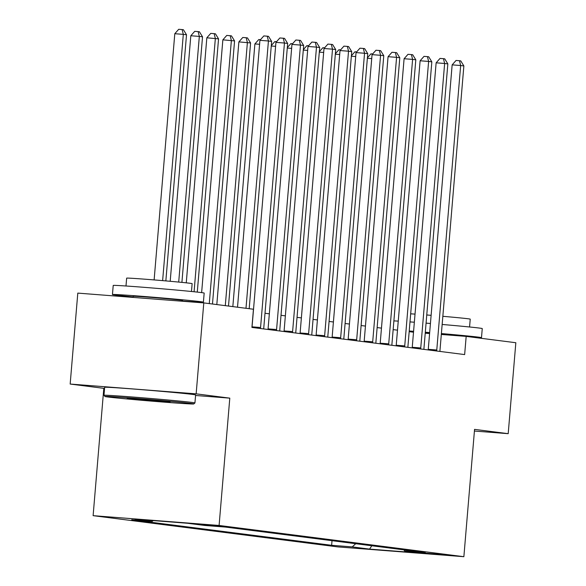 <?xml version="1.0" encoding="UTF-8"?>
<svg xmlns="http://www.w3.org/2000/svg" width="586" height="586" viewBox="0 0 586 586"><rect width="100%" height="100%" fill="white"/><g stroke="black" fill="none" stroke-linecap="round" stroke-linejoin="round"><path stroke-width="0.88" d="M445.104 554.73L422.565 552.906L445.104 554.73M93.115 515.665L337.88 546.906L463.87 556.7L219.098 525.459L93.115 515.665L103.803 388.342L104.564 388.401M195.57 395.477L229.793 398.143L196.149 393.843L70.166 384.05L103.803 388.342M70.166 384.05L77.799 293.11L203.789 302.903L196.149 393.843M203.789 302.903L253.445 309.24L251.921 327.428L464.647 354.581L466.178 336.393L441.317 334.46M197.98 524.258L222.629 526.389L197.987 524.126M153.188 520.588L152.316 521.386L131.711 519.782L331.632 545.295L332.02 540.68M152.316 521.386L135.014 519.174L187.454 523.254L204.748 525.459L225.354 527.063L425.268 552.583L404.67 550.979L421.964 553.184L369.532 549.111L352.23 546.899L331.632 545.295M474.418 431.047L508.201 433.677L515.834 342.729L466.178 336.393M508.201 433.677L474.557 429.377L463.87 556.7M229.793 398.143L219.098 525.459M413.511 332.218L409.167 331.661M397.491 330.174L393.155 329.618M381.471 328.131L377.135 327.574M365.452 326.087L361.115 325.53M349.432 324.043L345.095 323.487M333.412 321.992L329.076 321.443M317.392 319.949L313.056 319.399M301.372 317.905L297.036 317.356M285.36 315.861L281.016 315.305M269.34 313.818L264.997 313.261M429.589 333.551L425.231 333.207M352.23 546.899L355.746 543.705M403.761 549.836L404.67 550.979M369.532 549.111L371.832 545.756M245.988 308.287L268.432 40.991L271.64 41.401L249.189 308.697M237.513 307.211L259.92 40.324L268.432 40.991L267.238 36.185L268.52 36.347L271.64 41.401M259.92 40.324L263.832 35.922L267.238 36.185M165.845 280.906L186.516 34.779L183.308 34.369L174.796 33.71L154.125 279.918M174.796 33.71L178.708 29.3L182.114 29.564L183.308 34.369L162.63 280.628M182.114 29.564L183.396 29.725L186.516 34.779M260.426 328.519A3.648 1.289 94.4 0 0 260.565 327.501L284.452 43.034L287.66 43.445L263.773 327.911A3.648 1.289 94.4 0 0 263.737 328.936M251.987 327.442A3.648 1.289 94.4 0 0 252.053 326.841L275.94 42.375L284.452 43.034L283.258 38.229L284.54 38.39L287.66 43.445M275.94 42.375L279.852 37.965L283.258 38.229M276.445 330.563A3.648 1.289 94.4 0 0 276.585 329.544L300.471 45.078L303.68 45.488L279.786 329.955A3.648 1.289 94.4 0 0 279.756 330.98M268.007 329.486A3.648 1.289 94.4 0 0 268.073 328.885L291.96 44.419L300.471 45.078L299.278 40.273L300.559 40.434L303.68 45.488M291.96 44.419L295.871 40.009L299.278 40.273M292.465 332.606A3.648 1.289 94.4 0 0 292.604 331.588L316.491 47.122L319.692 47.532L295.805 331.998A3.648 1.289 94.4 0 0 295.776 333.031M284.027 331.53A3.648 1.289 94.4 0 0 284.093 330.929L307.98 46.462L316.491 47.122L315.297 42.317L316.579 42.485L319.692 47.532M307.98 46.462L311.891 42.053L315.297 42.317M181.909 282.393L202.529 36.823L199.328 36.413L190.816 35.753L170.196 281.295M190.816 35.753L194.728 31.344L198.134 31.607L199.328 36.413L178.701 282.078M198.134 31.607L199.416 31.776L202.529 36.823M197.284 292.106L218.549 38.866L206.836 37.797L186.26 282.84M206.836 37.797L210.748 33.387L214.154 33.651L215.348 38.456L194.076 291.762M214.154 33.651L215.436 33.82L218.549 38.866M212.476 304.009L234.568 40.91L222.856 39.841L201.628 292.619M200.822 302.2L200.786 302.669M222.856 39.841L226.767 35.431L230.173 35.702L231.367 40.5L209.275 303.607M230.173 35.702L231.455 35.863L234.568 40.91M308.485 334.65A3.648 1.289 94.4 0 0 308.624 333.639L332.511 49.165L335.712 49.576L311.825 334.042A3.648 1.289 94.4 0 0 311.796 335.075M300.039 333.573A3.648 1.289 94.4 0 0 300.113 332.973L323.999 48.506L332.511 49.165L331.317 44.36L332.599 44.529L335.712 49.576M323.999 48.506L327.911 44.097L331.317 44.36M228.496 306.06L250.588 42.954L238.876 41.884L216.813 304.566M238.876 41.884L242.787 37.475L246.186 37.746L247.387 42.551L225.295 305.65M246.186 37.746L247.468 37.907L250.588 42.954M190.911 403.439A44.543 0.725 -175.2 0 0 141.101 398.795A44.543 0.725 -175.2 0 0 104.989 396.495A44.543 0.725 -175.2 0 0 107.831 396.978A44.543 0.725 -175.2 0 0 156.931 401.564A44.543 0.725 -175.2 0 0 193.754 403.944A44.543 0.725 -175.2 0 0 190.911 403.439M104.989 396.495L103.993 395.308A45.635 0.747 4.8 0 1 103.986 395.301A45.635 0.747 4.8 0 1 141.358 397.704A45.635 0.747 4.8 0 1 192.025 402.428A45.635 0.747 4.8 0 1 194.94 402.934A45.635 0.747 4.8 0 1 194.933 402.948L193.754 403.944M170.145 401.828L153.51 400.912L127.184 398.341L170.145 401.828M133.132 296.897A45.635 0.747 4.8 0 1 115.361 295.044A45.635 0.747 4.8 0 1 112.446 294.531L113.215 285.441A45.635 0.747 4.8 0 1 150.58 287.843A45.635 0.747 4.8 0 1 201.254 292.568A45.635 0.747 4.8 0 1 204.17 293.081L203.401 302.171A45.635 0.747 4.8 0 1 182.612 301.058M112.446 294.531A45.635 0.747 4.8 0 1 149.818 296.934A45.635 0.747 4.8 0 1 200.493 301.665A45.635 0.747 4.8 0 1 203.401 302.171M125.99 285.997L126.649 278.145A32.86 0.535 4.8 0 1 153.554 279.874A32.86 0.535 4.8 0 1 190.04 283.272A32.86 0.535 4.8 0 1 192.135 283.639L191.475 291.491M103.986 395.301L104.66 387.295A45.635 0.747 4.8 0 1 142.024 389.697A45.635 0.747 4.8 0 1 192.699 394.422A45.635 0.747 4.8 0 1 195.614 394.935L194.94 402.934M133.095 297.41L133.19 296.274A24.824 0.403 4.8 0 1 153.517 297.585A24.824 0.403 4.8 0 1 181.081 300.157A24.824 0.403 4.8 0 1 182.664 300.428L182.598 301.255M393.88 320.901A45.635 0.747 4.8 0 1 398.253 321.121M409.988 321.897A45.635 0.747 4.8 0 1 414.346 322.219M426.081 323.128A45.635 0.747 4.8 0 1 430.432 323.479M442.159 324.461A45.635 0.747 4.8 0 1 479.341 328.065A45.635 0.747 4.8 0 1 482.256 328.57L481.494 337.668A45.635 0.747 4.8 0 1 474.792 337.492M409.226 330.995A45.635 0.747 4.8 0 1 413.584 331.31M425.311 332.225A45.635 0.747 4.8 0 1 429.67 332.577M441.39 333.559A45.635 0.747 4.8 0 1 478.579 337.155A45.635 0.747 4.8 0 1 481.494 337.668M410.669 313.825A32.86 0.535 4.8 0 1 415.027 314.111M426.762 314.975A32.86 0.535 4.8 0 1 431.12 315.327M442.84 316.308A32.86 0.535 4.8 0 1 468.126 318.769A32.86 0.535 4.8 0 1 470.228 319.136L469.569 326.988M411.262 331.932L411.277 331.771A24.824 0.403 4.8 0 1 413.548 331.793M425.282 332.577A24.824 0.403 4.8 0 1 429.641 332.921M441.361 333.895A24.824 0.403 4.8 0 1 459.168 335.646A24.824 0.403 4.8 0 1 460.757 335.925L460.75 335.968M324.505 336.694A3.648 1.289 94.4 0 0 324.644 335.683L348.531 51.209L351.732 51.619L327.845 336.086A3.648 1.289 94.4 0 0 327.808 337.118M316.059 335.617A3.648 1.289 94.4 0 0 316.132 335.016L340.019 50.55L348.531 51.209L347.337 46.404L348.619 46.572L351.732 51.619M340.019 50.55L343.931 46.14L347.337 46.404M340.525 338.737A3.648 1.289 94.4 0 0 340.664 337.726L364.551 53.26L367.752 53.663L343.865 338.137A3.648 1.289 94.4 0 0 343.828 339.162M332.079 337.661A3.648 1.289 94.4 0 0 332.145 337.06L356.039 52.593L364.551 53.26L363.349 48.455L364.631 48.616L367.752 53.663M356.039 52.593L359.95 48.184L363.349 48.455M356.544 340.781A3.648 1.289 94.4 0 0 356.676 339.77L380.57 55.304L383.771 55.707L359.885 340.18A3.648 1.289 94.4 0 0 359.848 341.206M348.099 339.704A3.648 1.289 94.4 0 0 348.165 339.111L372.051 54.637L380.57 55.304L379.369 50.499L380.651 50.66L383.771 55.707M372.051 54.637L375.97 50.235L379.369 50.499M372.564 342.825A3.648 1.289 94.4 0 0 372.696 341.814L396.583 57.347L399.791 57.758L375.904 342.224A3.648 1.289 94.4 0 0 375.868 343.25M364.118 341.748A3.648 1.289 94.4 0 0 364.184 341.155L388.071 56.681L396.583 57.347L395.389 52.542L396.671 52.703L399.791 57.758M388.071 56.681L391.983 52.279L395.389 52.542M388.584 344.876A3.648 1.289 94.4 0 0 388.716 343.857L412.603 59.391L415.811 59.801L391.924 344.268A3.648 1.289 94.4 0 0 391.888 345.293M380.138 343.792A3.648 1.289 94.4 0 0 380.204 343.198L404.091 58.732L412.603 59.391L411.409 54.586L412.69 54.747L415.811 59.801M404.091 58.732L408.002 54.322L411.409 54.586M259.591 44.294L254.888 43.928L232.832 306.61M254.888 43.928L258.807 39.526L260.521 39.658M271.289 45.547L274.819 41.569L276.533 41.701M275.61 46.338L271.252 46.001M287.308 47.591L290.839 43.613L292.553 43.745M291.63 48.382L287.272 48.045M303.328 49.634L306.859 45.657L308.573 45.789M307.643 50.433L303.292 50.088M319.348 51.678L322.879 47.7L324.593 47.832M323.662 52.476L319.311 52.132M404.596 346.919A3.648 1.289 94.4 0 0 404.736 345.901L428.622 61.435L431.831 61.845L407.944 346.311A3.648 1.289 94.4 0 0 407.907 347.337M396.158 345.843A3.648 1.289 94.4 0 0 396.224 345.242L420.111 60.776L428.622 61.435L427.428 56.63L428.71 56.791L431.831 61.845M420.111 60.776L424.022 56.366L427.428 56.63M335.368 53.729L338.898 49.744L340.613 49.876M339.682 54.52L335.331 54.183M420.616 348.963A3.648 1.289 94.4 0 0 420.755 347.945L444.642 63.478L447.843 63.889L423.956 348.355A3.648 1.289 94.4 0 0 423.927 349.381M412.178 347.886A3.648 1.289 94.4 0 0 412.244 347.286L436.13 62.819L444.642 63.478L443.448 58.673L444.73 58.834L447.843 63.889M436.13 62.819L440.042 58.41L443.448 58.673M351.388 55.773L354.918 51.788L356.632 51.927M355.702 56.564L351.344 56.227M436.636 351.007A3.648 1.289 94.4 0 0 436.775 349.996L460.662 65.522L463.863 65.932L439.976 350.399A3.648 1.289 94.4 0 0 439.947 351.432M428.19 349.93A3.648 1.289 94.4 0 0 428.263 349.329L452.15 64.863L460.662 65.522L459.468 60.717L460.75 60.885L463.863 65.932M452.15 64.863L456.062 60.453L459.468 60.717M367.407 57.816L370.938 53.831L372.652 53.971M371.722 58.607L367.363 58.27M260.565 327.501L252.053 326.841M276.585 329.544L268.073 328.885M292.604 331.588L284.093 330.929M308.624 333.639L300.113 332.973M324.644 335.683L316.132 335.016M340.664 337.726L332.145 337.06M356.676 339.77L348.165 339.111M372.696 341.814L364.184 341.155M388.716 343.857L380.204 343.198M404.736 345.901L396.224 345.242M420.755 347.945L412.244 347.286M436.775 349.996L428.263 349.329"/></g></svg>
